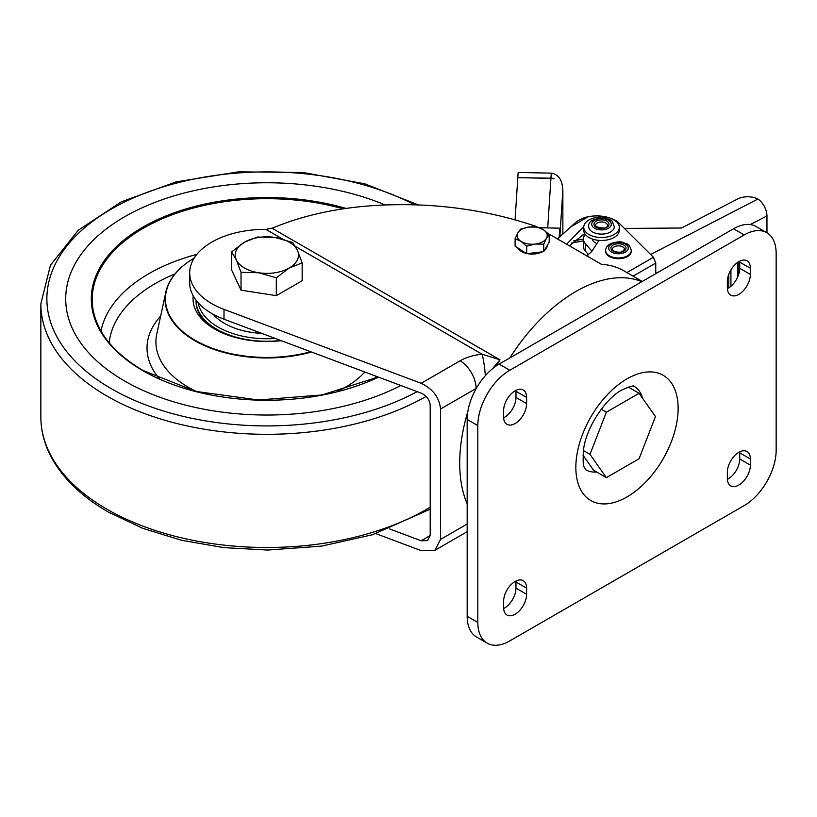 <?xml version="1.0" encoding="UTF-8"?>
<svg xmlns="http://www.w3.org/2000/svg" width="817" height="817" viewBox="0 0 817 817"><rect width="100%" height="100%" fill="white"/><g stroke="black" fill="none" stroke-linecap="round" stroke-linejoin="round"><path stroke-width="1.23" d="M515.118 581.49A16.269 9.395 120 0 0 503.609 601.424L503.609 607.572A16.269 9.395 120 0 0 506.979 615.027A16.269 9.395 120 0 0 519.52 610.667A16.269 9.395 120 0 0 526.618 594.286L526.618 588.138A16.269 9.395 120 0 0 523.248 580.693A16.269 9.395 120 0 0 515.118 581.49M515.118 390.802A16.269 9.395 120 0 0 503.609 410.726L503.609 416.884A16.269 9.395 120 0 0 506.979 424.329A16.269 9.395 120 0 0 519.52 419.969A16.269 9.395 120 0 0 526.618 403.598L526.618 397.44A16.269 9.395 120 0 0 523.248 389.995A16.269 9.395 120 0 0 515.118 390.802M738.864 261.624A16.269 9.395 120 0 0 727.355 281.548L727.355 287.707A16.269 9.395 120 0 0 730.725 295.151A16.269 9.395 120 0 0 743.266 290.791A16.269 9.395 120 0 0 750.363 274.42L750.363 268.262A16.269 9.395 120 0 0 746.993 260.817A16.269 9.395 120 0 0 738.864 261.624M738.864 452.312A16.269 9.395 120 0 0 727.355 472.246L727.355 478.394A16.269 9.395 120 0 0 730.725 485.849A16.269 9.395 120 0 0 743.266 481.489A16.269 9.395 120 0 0 750.363 465.108L750.363 458.96A16.269 9.395 120 0 0 746.993 451.515A16.269 9.395 120 0 0 738.864 452.312M642.785 398.543A48.213 27.839 120 0 0 634.053 386.318C632.777 387.748 638.731 382.734 621.992 389.903C605.509 398.441 585.942 427.894 583.512 449.81C582.878 461.319 583.134 467.058 584.257 467.018L585.83 469.836A48.213 27.839 120 0 0 596.624 472.012M582.97 455.161L593.581 470.255L606.367 477.628L639.088 458.735L655.448 416.568L639.088 393.283L628.253 387.033M776.15 450.228L776.15 253.382A45.201 26.103 120 0 0 766.785 232.692A45.201 26.103 120 0 0 744.185 234.928L509.788 370.254A45.201 26.103 120 0 0 477.822 425.616L477.822 622.462A45.201 26.103 120 0 0 487.187 643.153A45.201 26.103 120 0 0 509.788 640.916L744.185 505.59A45.201 26.103 120 0 0 776.15 450.228M477.822 425.616L467.171 419.468L467.171 616.314L477.822 622.462M744.185 234.928L733.533 228.77L499.136 364.106L509.788 370.254M515.935 581.05A16.269 9.395 -60 0 1 515.966 581.99L515.966 588.138A16.269 9.395 -60 0 1 503.64 608.512M515.935 390.363A16.269 9.395 -60 0 1 515.966 391.292L515.966 397.44A16.269 9.395 -60 0 1 503.64 417.814M739.681 261.185A16.269 9.395 -60 0 1 739.712 262.114L739.712 268.262A16.269 9.395 -60 0 1 727.385 288.636M739.681 451.872A16.269 9.395 -60 0 1 739.712 452.812L739.712 458.96A16.269 9.395 -60 0 1 727.385 479.334M487.187 643.153L476.536 637.005A45.201 26.103 -60 0 1 467.171 616.314M467.171 419.468A45.201 26.103 -60 0 1 499.136 364.106M733.533 228.77A45.201 26.103 -60 0 1 756.134 226.534L766.785 232.692M639.088 393.283L606.367 412.187L601.271 409.235M606.367 412.187L589.997 454.354L583.409 450.545M589.997 454.354L606.367 477.628M282.753 239.115L265.923 229.393L272.551 228.055C316.159 209.908 367.487 202.32 426.515 205.302C465.2 207.63 501.515 214.605 535.452 226.217L536.83 227.014M642.274 281.457L623.974 270.897A143.138 82.64 120 0 0 601.414 264.31L548.064 233.509M375.922 533.654L421.153 550.607L434.858 550.341L440.537 539.414L467.171 524.044M477.118 386.972L476.097 388.473L440.537 409.011L440.537 539.414M440.537 409.011C439.301 397.419 432.847 388.841 421.153 383.285L460.114 360.797C466.252 357.295 473.584 355.099 482.122 354.221L499.984 359.807L492.385 368.835M265.923 229.393A75.338 43.495 0 0 0 189.697 272.888A75.338 43.495 0 0 0 224.001 309.367L421.153 383.285M189.697 272.888L189.697 282.733A75.338 43.495 0 0 0 224.001 319.212L421.153 393.13C426.607 395.724 429.619 399.727 430.202 405.13L430.202 535.543L427.546 540.64L421.153 540.762L430.202 535.543M389.515 528.905L421.153 540.762M460.114 360.797A22.6 13.052 60 0 1 476.097 388.473A149.174 86.122 -60 0 0 475.698 389.433M295.366 246.397L482.122 354.221A22.6 2.951 84.7 0 1 485.329 375.687M517.815 177.646L550.944 178.188A12.051 9.835 3.7 0 1 553.957 178.566L553.936 178.739A12.051 9.835 -176.3 0 0 550.934 178.361L517.804 177.646L515.067 219.855M559.676 236.961L559.768 228.168L539.486 227.729L547.717 227.912L550.934 178.361M517.815 177.473L518.141 172.428L551.271 173.143C558.501 174.368 562.372 180.057 562.862 190.198L562.872 234.06L562.862 190.198L559.839 236.807M559.768 228.168L559.165 237.42M583.879 236.736L582.419 235.184L581.438 235.163M583.43 239.585A9.038 2.277 -100.6 0 0 582.562 239.187L573.636 240.862M583.736 227.259L583.736 230.21A17.78 10.264 0 0 0 600.393 240.464A17.78 10.264 0 0 0 619.296 230.21L619.296 227.259A17.78 10.264 0 0 0 602.629 217.016A17.78 10.264 0 0 0 583.736 227.259A17.78 10.264 0 0 0 600.393 237.502A17.78 10.264 0 0 0 619.296 227.259M605.663 250.942A12.817 7.404 0 0 0 605.642 251.309A12.817 7.404 0 0 0 612.944 257.988A12.817 7.404 0 0 0 626.537 257.059A12.817 7.404 0 0 0 631.286 251.309A12.817 7.404 0 0 0 631.265 250.942M592.478 239.054A9.038 5.219 0 0 0 595.644 243.006M585.299 234.418A18.086 10.437 0 0 0 583.43 239.034A18.086 10.437 0 0 0 585.391 243.762L585.391 251.146A18.086 10.437 0 0 1 583.43 246.417L583.43 239.034M728.805 274.267L728.805 287.839M650.689 254.475L757.849 199.052L758.911 199.736A13.562 7.384 62.6 0 1 766.959 215.923L766.959 232.784M757.849 199.052A15.063 8.701 0 0 0 737.639 198.991L681.521 228.014L625.015 228.423M588.649 254.843L585.391 251.146M591.835 251.085L585.391 243.762M626.905 272.592L653.447 257.273L617.397 221.478C608.941 216.423 599.28 214.81 588.434 216.628A27.124 15.656 0 0 0 575.485 222.694L570.94 226.738L588.434 216.628M586.708 255.813L591.835 251.503M653.447 257.273L655.755 263.074L655.755 273.675M557.49 238.942L570.94 226.738M566.61 244.212L583.777 226.523M599.035 240.382L591.825 251.309M569.418 245.825L584.666 233.488M542.274 251.83A15.063 8.701 180 0 1 535.206 253.903A15.063 8.701 180 0 1 527.292 253.617M526.199 253.372A15.063 8.701 180 0 1 517.723 247.868M547.227 245.56A15.063 8.701 180 0 1 544.428 250.441M549.198 234.612L543.417 229.761L537.637 227.106L529.12 227.024A15.063 8.701 180 0 1 543.417 229.761A15.063 8.701 180 0 1 546.461 238.278L549.198 234.612L549.198 242.128L543.724 251.656L535.206 252.678L526.689 253.689L515.118 246.183L515.118 238.666L520.899 241.321A15.063 8.701 180 0 1 517.866 232.804L515.118 238.666M535.206 244.058A15.063 8.701 180 0 1 520.899 241.321L526.689 246.172L535.206 244.058L543.724 244.15L546.461 238.278A15.063 8.701 180 0 1 535.206 244.058M529.12 227.024A15.063 8.701 0 0 0 517.866 232.804L520.603 229.138L529.12 227.024M543.724 251.656L543.724 244.15M526.689 253.689L526.689 246.172M302.157 262.87L289.238 268.017L276.32 277.79L276.32 295.652L302.157 280.742L302.157 262.87L297.429 250.37L292.7 242.496L275.053 237.461L257.406 237.032L244.487 242.189L231.568 251.953L231.568 269.824L241.025 290.198L241.025 272.327L236.297 259.826L231.568 251.953M276.32 277.79L258.672 272.745L241.025 272.327M276.32 295.652L241.025 290.198M236.297 259.826A31.638 18.27 180 0 1 244.487 242.189A31.638 18.27 180 0 1 275.053 237.461A31.638 18.27 180 0 1 297.429 250.37A31.638 18.27 180 0 1 289.238 268.017A31.638 18.27 180 0 1 258.672 272.745A31.638 18.27 180 0 1 236.297 259.826M124.633 381.018A201.156 116.137 180 0 1 65.707 298.899A201.156 116.137 180 0 1 175.492 195.437A201.156 116.137 180 0 1 385.011 204.904A201.156 116.137 180 0 0 175.492 195.437A201.156 116.137 180 0 0 65.707 298.899A201.156 116.137 180 0 0 124.633 381.018A201.156 116.137 180 0 0 400.861 385.522A201.156 116.137 180 0 1 124.633 381.018M311.481 352.015A101.768 58.753 180 0 1 194.906 340.75A101.768 58.753 180 0 1 165.882 291.924A101.768 58.753 180 0 1 194.221 258.049M194.211 258.06A101.41 58.548 0 0 0 195.161 340.301A101.41 58.548 0 0 0 310.664 351.708M281.324 340.699A73.836 42.627 180 0 1 214.657 329.047L214.657 329.047A73.836 42.627 180 0 1 193.22 295.877M196.049 300.87A70.813 40.891 0 0 0 215.749 329.66M261.849 333.397A59.968 34.62 180 0 1 225.553 324.002A59.968 34.62 180 0 1 213.114 314.249M626.986 496.971A72.325 41.759 -60 0 1 575.842 467.447A72.325 41.759 -60 0 1 626.986 378.863A72.325 41.759 -60 0 1 678.13 408.398A72.325 41.759 -60 0 1 626.986 496.971M739.712 458.96L750.363 465.108M739.712 452.812L750.363 458.96M739.712 268.262L750.363 274.42M739.712 262.114L750.363 268.262M515.966 397.44L526.618 403.598M515.966 391.292L526.618 397.44M515.966 588.138L526.618 594.286M515.966 581.99L526.618 588.138M509.818 357.938A143.138 82.64 -60 0 1 575.842 291.516A143.138 82.64 -60 0 1 641.876 281.691M272.102 228.249L499.984 359.807A143.138 82.64 120 0 0 496.552 365.72M224.001 309.367L224.001 319.212M467.171 503.823A149.174 86.122 -60 0 1 467.835 411.564M550.944 178.188L551.271 173.143M571.522 243.078L583.43 240.841M590.088 230.057A12.817 7.404 0 0 0 604.498 233.897A12.817 7.404 0 0 0 614.333 226.697L612.515 222.142C612.117 217.179 587.311 215.78 588.7 226.697A12.817 7.404 0 0 0 590.088 230.057M592.774 226.799A9.804 5.658 0 0 0 605.959 229.281A9.804 5.658 0 0 0 610.258 221.673A9.804 5.658 0 0 0 597.074 219.191A9.804 5.658 0 0 0 592.774 226.799M594.786 226.207A7.547 4.351 0 0 0 604.937 228.117A7.547 4.351 0 0 0 608.236 222.265A7.547 4.351 0 0 0 598.095 220.355A7.547 4.351 0 0 0 594.786 226.207M607.552 225.472A6.036 3.482 0 0 0 606.898 223.889A6.036 3.482 0 0 0 600.107 222.081A6.036 3.482 0 0 0 595.481 225.472L595.92 226.442C603.171 228.852 607.051 228.525 607.552 225.472M626.537 256.313A12.817 7.404 0 0 0 631.286 250.574C630.316 246.458 628.62 244.13 626.21 243.589C622.237 242.659 622.278 240.229 611.014 243.446C607.47 245.253 605.673 247.622 605.642 250.574A12.817 7.404 0 0 0 612.944 257.253A12.817 7.404 0 0 0 626.537 256.313M624.637 252.504A9.804 5.658 0 0 0 626.077 244.549A9.804 5.658 0 0 0 612.29 243.711A9.804 5.658 0 0 0 610.85 251.677A9.804 5.658 0 0 0 624.637 252.504M623.218 251.493A7.547 4.351 0 0 0 624.321 245.366A7.547 4.351 0 0 0 613.71 244.722A7.547 4.351 0 0 0 612.607 250.85A7.547 4.351 0 0 0 623.218 251.493M624.505 249.338A6.036 3.482 0 0 0 621.063 246.193A6.036 3.482 0 0 0 614.66 246.632A6.036 3.482 0 0 0 612.423 249.338C610.432 249.736 618.203 253.975 622.574 251.36L624.505 249.338M766.959 215.923L750.241 224.573M659.646 271.438L655.755 273.45M737.659 277.014L737.659 262.39M730.929 269.865L730.929 286.246M655.755 263.074L633.083 276.156M426.127 396.408A226.013 130.485 180 0 1 107.047 396.092A226.013 130.485 180 0 1 40.85 303.822L40.85 417.007A226.013 130.485 0 0 0 107.047 509.277A226.013 130.485 0 0 0 430.202 507.204M414.566 204.771A219.987 127.013 0 0 0 107.527 211.327A219.987 127.013 0 0 0 111.306 388.708A219.987 127.013 0 0 0 417.181 391.639M378.496 377.137A175.563 101.359 180 0 1 142.72 370.571A175.563 101.359 180 0 1 124.613 239.493A175.563 101.359 180 0 1 345.918 208.396M343.12 208.805A174.675 100.848 0 0 0 166.423 217.026A174.675 100.848 0 0 0 93.179 310.225C97.846 333.53 114.513 353.628 143.179 370.53L196.049 391.455L258.499 399.983L322.061 394.938L378.179 377.015M101.002 331.089A166.903 96.355 180 0 1 196.887 254.342M174.991 273.93A157.957 91.198 0 0 0 109.172 342.793M159.478 378.833A119.854 69.2 180 0 1 160.673 316.036M165.882 291.924L156.772 334.082A110.949 64.053 0 0 0 188.421 387.299A110.949 64.053 0 0 0 196.703 391.619M337.023 391.619A110.949 64.053 0 0 0 364.872 372.031M376.31 376.32A119.854 69.2 180 0 1 374.257 378.833M275.298 338.442A69.006 39.839 180 0 1 219.334 327.78A69.006 39.839 180 0 1 198.184 302.79M280.711 340.475A70.813 40.891 180 0 1 218.088 330.017A70.813 40.891 180 0 1 196.049 300.38L196.049 301.361M467.171 531.683L434.858 550.341M614.333 227.432L614.333 226.697M588.7 227.432L588.7 226.697M592.764 240.351L592.764 239.146M631.286 251.309L631.286 250.574M605.642 251.309L605.642 250.574M738.159 262.053L738.159 275.819M430.202 509.205L372.389 534.767L321.653 546.103L267.741 550.045L223.858 547.635L181.609 540.292L142.607 528.282L108.293 512.034C80.883 496.154 61.51 477.159 50.174 455.049C43.985 442.712 40.881 430.028 40.85 417.007M418.416 204.914L364.739 183.805L303.087 172.489L238.472 171.836L176.176 181.885L121.284 201.86L78.207 230.282L50.501 265.137L40.85 303.822"/></g></svg>
